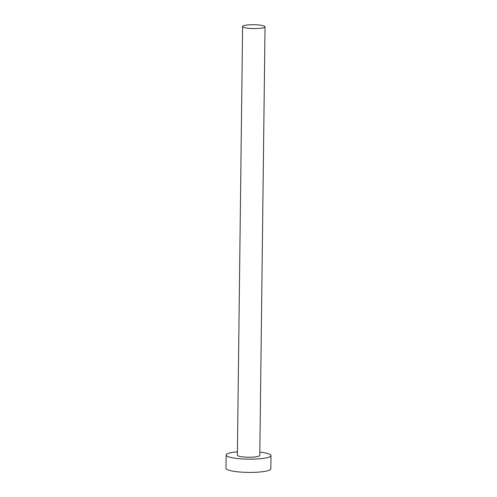 <?xml version="1.0" encoding="UTF-8"?>
<svg xmlns="http://www.w3.org/2000/svg" width="497" height="497" viewBox="0 0 497 497"><rect width="100%" height="100%" fill="white"/><g stroke="black" fill="none" stroke-linecap="round" stroke-linejoin="round"><path stroke-width="0.75" d="M246.785 28.068A11.214 1.926 0.7 0 0 258.651 28.447A11.214 1.926 0.7 0 0 265.031 26.782A11.214 1.926 0.7 0 0 260.85 25.229A11.214 1.926 0.7 0 0 248.985 24.85A11.214 1.926 0.7 0 0 242.604 26.509A11.214 1.926 0.7 0 0 246.785 28.068M242.604 26.509L237.367 455.159A11.214 1.926 0.7 0 0 241.548 456.718A11.214 1.926 0.7 0 0 253.414 457.097A11.214 1.926 0.7 0 0 259.794 455.432L265.031 26.782M237.404 451.823A22.433 3.858 0.7 0 0 226.154 455.022A22.433 3.858 0.7 0 0 234.522 458.135A22.433 3.858 0.7 0 0 258.247 458.893A22.433 3.858 0.7 0 0 271.008 455.569A22.433 3.858 0.7 0 0 262.64 452.463A22.433 3.858 0.7 0 0 259.838 452.096M226.154 455.022L225.992 468.28A22.433 3.858 0.7 0 0 234.36 471.392A22.433 3.858 0.7 0 0 258.086 472.15A22.433 3.858 0.7 0 0 270.846 468.826L271.008 455.569"/></g></svg>
